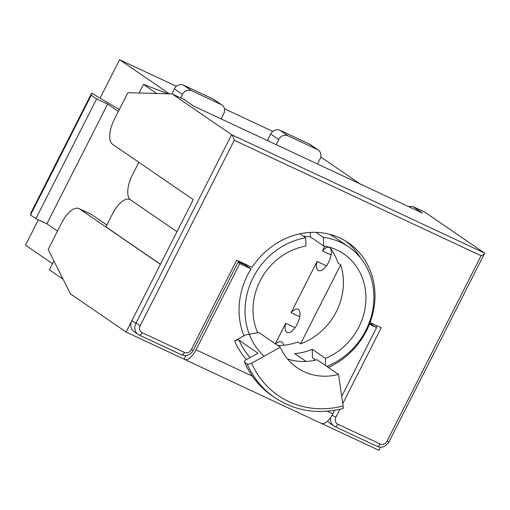 <?xml version="1.0" encoding="UTF-8"?>
<svg xmlns="http://www.w3.org/2000/svg" width="510" height="510" viewBox="0 0 510 510"><rect width="100%" height="100%" fill="white"/><g stroke="black" fill="none" stroke-linecap="round" stroke-linejoin="round"><path stroke-width="0.76" d="M176.428 86.311L119.582 59.715L100.196 97.92M38.352 219.823L25.5 245.157L52.492 263.664M272.78 131.389L224.406 108.757M169.32 93.814L119.582 59.715M168.064 93.783L143.457 84.373L156.742 93.483M359.983 183.874L320.739 156.965M317.462 163.978L320.063 158.852A7.312 6.547 124.4 0 0 318.246 150.042A7.312 6.547 124.4 0 0 317.418 149.564L309.372 144.049L279.933 130.273L287.971 135.787A7.312 6.547 124.4 0 0 278.728 139.517L270.683 133.996L267.546 140.18L269.58 141.576M53.901 260.897L49.374 269.815L63.087 279.212M143.457 84.373L139.071 93.011M57.49 231.087L46.875 223.807L107.61 104.085L118.358 111.454M46.875 223.807L35.872 218.662L30.511 214.984L30.919 212.874L91.66 93.145L119.334 109.542M107.61 104.085L96.607 98.94L91.245 95.262L91.66 93.145M96.607 98.94L35.872 218.662M91.245 95.262L30.511 214.984M213.021 98.972L183.581 85.195L191.626 90.71L221.066 104.486L213.021 98.972A7.312 6.547 -55.6 0 1 213.856 99.45L221.901 104.964A7.312 6.547 124.4 0 0 221.066 104.486M191.626 90.71A7.312 6.547 124.4 0 0 182.376 94.433L174.331 88.918L171.813 93.885M174.331 88.918A7.312 6.547 -55.6 0 1 183.581 85.195M182.376 94.433L180.623 97.882M221.901 104.964A7.312 6.547 124.4 0 1 223.712 113.775L221.11 118.9M309.372 144.049A7.312 6.547 -55.6 0 1 310.207 144.528L318.246 150.042M270.683 133.996A7.312 6.547 -55.6 0 1 279.933 130.273M278.728 139.517L276.127 144.636M287.971 135.787L317.418 149.564M331.105 254.949L322.441 250.894A12.795 5.629 115.1 0 1 329.332 247.439A12.795 5.629 115.1 0 1 328.606 262.248A12.795 5.629 115.1 0 1 318.489 270.619A12.795 5.629 115.1 0 1 317.073 261.471L291.076 312.713A12.795 5.629 115.1 0 1 297.974 309.258A12.795 5.629 115.1 0 1 297.247 324.06A12.795 5.629 115.1 0 1 287.13 332.437A12.795 5.629 115.1 0 1 285.715 323.283L275.317 343.778M299.74 316.761L291.076 312.713M275.693 344.04A12.795 5.629 115.1 0 1 281.469 341.789A12.795 5.629 115.1 0 1 283.413 345.244M325.539 365.549L325.425 358.364L312.286 349.356A60.684 54.36 -55.6 0 1 294.633 353.589L306.076 361.437M300.594 343.817L340.661 264.849A60.684 54.36 124.4 0 1 300.594 343.817L297.916 341.974A60.684 54.36 -55.6 0 1 277.778 345.468M340.661 264.849L337.977 263.013A60.684 54.36 -55.6 0 0 329.798 247.344M325.425 358.364A60.684 54.36 124.4 0 0 364.981 308.76A60.684 54.36 124.4 0 0 343.785 253.961A60.684 54.36 124.4 0 0 336.868 250.008A60.684 54.36 124.4 0 0 323.582 245.941L323.442 237.411A69.277 62.054 124.4 0 1 348.642 246.878L335.503 237.87A69.277 62.054 124.4 0 0 329.428 234.249M243.066 263.128A69.277 62.054 124.4 0 0 242.664 263.791M303.488 236.289A60.684 54.36 -55.6 0 1 310.443 236.933L310.367 232.413M315.633 360.079L312.42 357.88L312.286 349.356M264.11 356.229A69.277 62.054 124.4 0 1 249.18 286.856A69.277 62.054 124.4 0 1 305.732 237.826L305.866 246.088A60.684 54.36 124.4 0 0 257.652 332.73M305.732 237.826L299.893 233.822M324.844 246.158L322.441 250.894M317.073 261.471L326.425 265.844M285.715 323.283L295.067 327.656M326.802 366.409A69.277 62.054 124.4 0 0 372.753 309.901A69.277 62.054 124.4 0 0 348.642 246.878M316.06 232.356L323.442 237.411M310.443 236.933L323.582 245.941M368.775 323.812L369.45 324.277A73.115 65.49 124.4 0 1 328.332 367.461M138.835 162.301L132.447 174.892A21.936 9.645 -64.9 0 0 130.592 199.926L176.97 231.725L130.458 199.837A21.936 9.645 115.1 0 0 129.846 199.487A21.936 9.645 115.1 0 0 112.506 213.843L105.908 226.854L160.465 264.256M246.477 359.537A82.505 73.899 -55.6 0 1 234.574 341.024L245.495 334.955L258.876 332.507L280.328 347.214L251.621 363.171A92.38 82.741 124.4 0 0 343.115 405.973A3.653 1.128 75.4 0 1 342.694 408.593C317.743 414.687 295.118 411.034 274.813 397.641A96.033 86.018 -55.6 0 1 247.165 363.987L244.615 362.24A96.033 86.018 124.4 0 0 272.263 395.894C259.934 387.351 250.639 376.042 244.392 361.972A3.653 1.422 -23.7 0 0 244.615 362.24M185.901 355.546L184.072 359.155A14.624 6.432 -64.9 0 0 184.473 359.384A14.624 6.432 -64.9 0 0 196.038 349.815L239.776 263.606L251.054 268.885A73.115 65.49 124.4 0 0 243.939 335.816M327.267 411.219L332.832 413.82L334.605 410.314M341.7 396.327L376.571 327.605L369.45 324.277M376.571 327.605L369.112 322.945M160.414 264.352L126.085 332.023L70.444 293.881L48.163 249.466L61.621 222.934A21.936 9.645 115.1 0 1 78.961 208.584A21.936 9.645 115.1 0 1 79.573 208.928L160.414 264.352M184.072 359.155L126.085 332.023M380.447 447.136L378.853 450.285L321.708 423.549M370.069 322.543L369.718 323.232M78.961 208.584L90.856 214.149A21.936 9.645 115.1 0 1 91.468 214.493L106.832 225.031M332.832 413.82A14.624 6.432 115.1 0 1 321.268 423.389L184.473 359.384M251.054 268.885L245.692 265.206L238.24 261.719M239.776 263.606L237.928 262.338M244.392 361.972A3.653 1.422 -23.7 0 1 246.394 359.588L257.939 353.169L239.037 340.208A78.852 70.629 124.4 0 0 250.078 357.536M287.544 358.944A58.746 52.619 -55.6 0 0 317.054 359.728L338.506 374.436L343.115 405.973M338.506 374.436A58.746 52.619 -55.6 0 1 297.241 367.799A58.746 52.619 -55.6 0 1 280.328 347.214M247.165 363.987A3.653 1.422 -23.7 0 0 251.621 363.171M234.574 341.024A3.653 1.422 156.3 0 1 239.037 340.208M369.425 322.103L370.088 322.562A73.115 65.49 124.4 0 0 348.298 242.779A73.115 65.49 124.4 0 0 339.96 238.017A73.115 65.49 124.4 0 0 252.067 267.342L236.736 260.17L191.346 349.637A5.482 4.909 124.4 0 1 184.41 352.429L142.182 332.673A5.482 4.909 124.4 0 1 140.193 325.705L234.275 140.263C233.395 137.407 232.503 135.552 231.61 134.697L172.087 93.891L183.982 99.456L193.5 105.978L422.478 213.11L412.96 206.588L424.856 212.154L484.385 252.96C484.895 253.636 483.805 254.56 481.096 255.746L234.275 140.263M172.087 93.891L127.87 92.712L114.412 119.244A21.936 9.645 -64.9 0 0 112.551 144.279L193.258 199.614L131.861 320.637A9.142 8.185 124.4 0 0 134.124 331.653L138.146 334.413A9.142 8.185 -55.6 0 1 135.883 323.397L231.61 134.697L484.385 252.96L484.5 253.559L388.939 441.921L387.02 441.182L481.096 255.746M370.088 322.562L381.257 327.783L342.771 403.646M408.268 206.461L412.96 206.588M327.694 420.992A9.142 8.185 124.4 0 0 329.798 423.204L333.82 425.958A9.142 8.185 -55.6 0 1 330.684 417.441M372.447 323.665L372.026 324.487M345.563 241.02A73.115 65.49 -55.6 0 1 360.277 257.563M196.038 349.815L252.373 376.176M91.468 214.493L79.573 208.928M339.921 409.269L335.873 417.256A5.482 4.909 124.4 0 0 337.856 424.218L380.084 443.981A5.482 4.909 124.4 0 0 387.02 441.182M131.861 320.637L140.193 325.705M181.42 354.762A3.653 1.606 -64.9 0 0 181.515 354.82L139.294 335.064A3.653 1.606 -64.9 0 1 139.192 335.006A9.142 8.185 -55.6 0 1 138.146 334.413L139.294 335.064A3.653 1.606 -64.9 0 0 142.182 332.673M376.048 327.248L376.826 325.712M334.866 426.558A9.142 8.185 -55.6 0 1 333.82 425.958L334.968 426.615A3.653 1.606 115.1 0 1 334.866 426.558M335.873 417.256L332.055 415.261M337.856 424.218A3.653 1.606 115.1 0 1 334.968 426.615L377.19 446.371A3.653 1.606 115.1 0 1 377.094 446.314M238.584 261.037L193.264 350.37L191.346 349.637M380.084 443.981A3.653 1.606 115.1 0 1 377.19 446.371C379.638 447.487 384.393 448.551 388.939 441.921M193.264 350.37L192.595 351.492C189.223 355.687 185.748 355.61 185.385 355.585L181.515 354.82A3.653 1.606 -64.9 0 0 184.41 352.429M130.267 199.684L129.846 199.487M274.813 397.641L272.263 395.894"/></g></svg>
